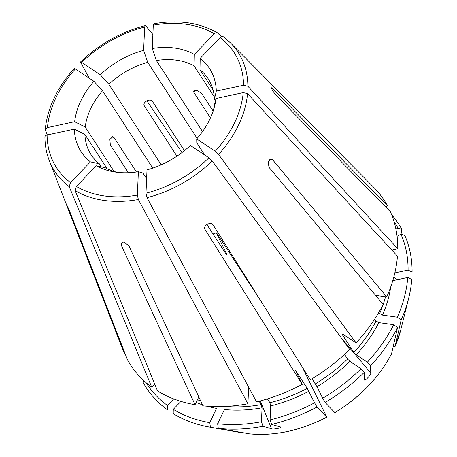 <?xml version="1.0" encoding="UTF-8"?>
<svg xmlns="http://www.w3.org/2000/svg" width="457" height="457" viewBox="0 0 457 457"><rect width="100%" height="100%" fill="white"/><g stroke="black" fill="none" stroke-linecap="round" stroke-linejoin="round"><path stroke-width="0.69" d="M391.82 250.013L397.773 248.728A151.198 110.4 -33 0 0 390.438 211.831L275.4 94.548L272.361 90.349L271.321 87.715L272.395 88.43L271.578 88.892M408.084 270.058A147.845 107.949 -33 0 0 400.938 234.133L404.799 235.412A150.393 109.811 -33 0 1 412.088 272.081L408.084 270.058L394.837 272.92M397.773 248.728L247.877 86.247L243.547 85.219L216.31 91.109A76.496 55.857 147 0 0 200.2 58.336L220.183 37.668C221.519 36.446 222.673 36.206 223.65 36.954L230.522 42.924L373.769 187.387A151.198 110.4 -33 0 1 387.433 205.713L272.395 88.43M213.082 89.943L199.955 69.732A69.784 50.956 147 0 1 208.175 78.758A69.784 50.956 147 0 1 214.396 99.118A82346.779 49908.016 -177.5 0 0 216.31 91.109M215.453 100.746L214.396 99.118M199.955 69.732A82346.773 53661.26 123.6 0 0 200.2 58.336M385.502 206.798L387.433 205.713M391.678 214.796A150.393 109.811 -33 0 1 401.794 229.294L397.933 228.014A147.845 107.949 -33 0 0 394.031 221.611M401.794 229.294A508477.982 346107.596 -26.2 0 1 401.052 234.167M221.445 36.766L217.469 32.813C199.549 22.564 178.356 19.542 153.878 23.735M217.772 33.047C216.801 32.298 215.641 32.538 214.304 33.761L194.328 54.423A76.496 55.857 147 0 0 152.272 48.493L153.284 25.158L153.86 23.764M213.151 111.12L201.72 93.519L197.35 90.486L193.694 90.954L193.871 92.411L210.454 117.946M202.537 131.587L156.368 60.507A69.784 50.956 147 0 1 194.076 65.825A82346.773 53661.26 123.6 0 0 194.328 54.423M214.264 96.901L194.076 65.825M152.878 34.543L145.892 25.992L145.206 25.638L144.652 27.02L143.641 50.361A76.496 55.857 147 0 0 100.272 74.748L81.723 62.409L80.535 61.998L89.178 78.124M182.046 152.524L146.846 100.746M202.651 151.781A69.784 50.956 -33 0 0 200.777 152.381M184.428 150.656L152.415 101.374C150.136 97.844 142.041 102.397 144.321 105.927L144.195 105.698M176.95 156.157L144.126 105.527M161.195 164.834L108.846 84.242A69.784 50.956 147 0 1 147.737 62.375A82346.779 25980.467 77.8 0 0 143.641 50.361M197.138 138.425L147.737 62.375M47.317 134.946L45.249 129.388L47.425 127.6L74.662 121.711A76.496 55.857 147 0 1 93.942 81.295L75.394 68.956A105.83 77.273 -33 0 0 47.425 127.6M74.2 68.55L75.394 68.956M136.42 172.015L113.919 137.374L112.719 136.609L109.874 139.534L110.32 144.92L128.388 172.74M114.09 171.455L85.23 127.029A69.784 50.956 147 0 1 102.522 90.789A82346.773 16919.328 44 0 1 93.942 81.295M152.747 168.119L102.522 90.789M124.955 353.312L124.441 353.598L65.945 203.199M44.912 136.923C44.975 145.32 46.437 153.226 49.305 160.63L123.047 350.233A151.198 110.4 -33 0 0 124.441 353.598M66.488 204.216L69.338 210.42L127.452 359.716A151.198 110.4 -33 0 0 151.707 387.096L69.236 186.702L70.469 182.543L90.452 161.881A76.496 55.857 147 0 1 74.342 129.108L47.1 134.992A105.83 77.273 -33 0 0 70.469 182.543M45.014 137.408C44.729 136.272 45.426 135.466 47.1 134.992M101.345 166.879L99.358 163.812A69.784 50.956 147 0 1 91.132 154.78A69.784 50.956 147 0 1 84.911 134.421A82346.773 49908.01 2.5 0 1 74.342 129.108M107.206 168.742L84.911 134.421M154.7 384L151.707 387.096M146.08 382.663A147.845 107.949 -33 0 0 167.405 405.399L167.313 409.723A150.393 109.811 -33 0 1 143.212 382.509L143.532 380.39M210.437 427.244L209.78 422.645A147.845 107.949 -33 0 1 173.283 409.306L173.192 413.631A150.393 109.811 -33 0 0 210.151 427.192A150.393 109.811 -33 0 0 210.437 427.244A508477.942 266146.546 98 0 0 221.199 429.134A508477.942 266146.546 98 0 0 241.582 432.71M198.789 396.893L195.065 404.708A151.198 110.4 -33 0 1 157.579 391.009L75.114 190.609L76.348 186.456L96.324 165.788A76.496 55.857 147 0 0 113.61 171.798A76.496 55.857 147 0 0 138.38 171.718L137.368 195.059L138.368 199.526L247.923 403.742A151.198 110.4 -33 0 1 202.914 405.81L128.994 245.997L124.778 242.644L121.076 243.204L121.139 244.895L195.065 404.708M146.628 178.71L142.944 173.037A82346.773 25980.467 -102.2 0 1 138.38 171.718M117.3 172.34A69.784 50.956 147 0 1 105.23 167.719A82346.773 53661.26 -56.4 0 1 96.324 165.788M261.455 421.737L263.009 426.29A150.393 109.811 -33 0 1 218.286 428.352L217.629 423.753A147.845 107.949 -33 0 0 261.455 421.737L262.061 407.758L261.278 404.576L259.108 401.24M248.642 387.13L247.923 403.742M218.286 428.352A508477.942 266146.546 98 0 0 249.431 433.819L249.488 433.824C274.983 436.144 300.752 430.591 326.789 417.161L302.02 366.577M317.027 407.016L314.559 402.806A147.845 107.949 -33 0 1 270.087 419.874L271.641 424.427A150.393 109.811 -33 0 0 317.027 407.016A508477.982 30280.489 60.7 0 0 326.726 417.115A120.208 87.773 -33 0 1 249.431 433.819M271.641 424.427A632469.657 199544.629 77.8 0 0 280.175 426.907L280.581 427.112M280.175 426.907C283.534 427.535 273.292 429.751 271.544 428.775A632469.657 199544.629 77.8 0 1 263.009 426.29M206.85 224.473L225.678 253.464A64677.011 3851.596 60.7 0 0 227.186 255.029L216.247 232.767A5702.098 339.568 60.7 0 0 216.984 233.527L262.581 303.734M213.025 233.978A31.402 22.93 -33 0 0 216.247 232.767M270.087 419.874L270.693 405.89L269.904 402.708L267.425 398.887M314.559 402.806L307.258 388.376L295.199 369.913L302.226 384.354L204.936 229.3M204.862 229.111L205.079 229.557C202.622 225.661 210.717 221.108 213.173 225.004L310.32 379.801A151.198 110.4 -33 0 0 349.714 349.491L212.231 160.978L208.929 157.808L190.38 145.463A76.496 55.857 147 0 1 147.011 169.85L146 193.191L147 197.658L256.548 401.874A151.198 110.4 -33 0 0 302.226 384.354M322.659 398.258L325.121 402.463A150.393 109.811 -33 0 0 364.269 372.341L361.013 368.742A147.845 107.949 -33 0 1 322.659 398.258L316.969 386.691L312.062 378.756M361.013 368.742L349.902 361.35L347.566 359.036L344.555 354.398M325.121 402.463A508477.948 30280.489 60.7 0 0 334.821 412.562L334.895 412.602C359.979 397.282 378.83 377.768 391.46 354.061L391.512 353.924A508477.942 223323.47 25.5 0 0 397.533 327.555A150.393 109.811 -33 0 1 370.593 365.794A632469.303 129949.915 44 0 1 370.758 372.981C371.455 374.54 363.938 382.326 364.429 379.527L364.515 379.841M364.269 372.341A632470.011 129950.064 44 0 1 364.429 379.527M397.533 327.555L393.74 324.721A147.845 107.949 -33 0 1 367.342 362.195L356.232 354.803L353.895 352.49L342.207 334.495L342.025 333.878L342.813 334.141L356.043 342.944A151.198 110.4 -33 0 0 383.149 304.465L268.979 167.285L268.196 161.852L271.155 158.945L272.578 159.739L386.748 296.919A151.198 110.4 -33 0 0 397.453 256.126L247.557 93.639L243.227 92.611L215.99 98.501A76.496 55.857 147 0 1 214.584 106.213A76.496 55.857 147 0 1 196.71 138.917L215.258 151.261A105.83 77.273 -33 0 0 243.227 92.611M393.74 324.721L378.899 322.631L376.065 321.02L374.74 318.975M367.342 362.195L370.593 365.794M392.769 280.695L407.764 277.456A147.845 107.949 -33 0 1 397.339 317.181L382.498 315.084L379.664 313.473L378.882 312.262M375.557 295.342L386.748 296.919M397.339 317.181L401.132 320.009A150.393 109.811 -33 0 0 408.667 298.25A150.393 109.811 -33 0 0 411.768 279.473L407.764 277.456M401.132 320.009A508477.942 223323.47 25.5 0 1 395.111 346.377L395.077 346.48M408.667 298.25L400.795 329.748A120.208 87.773 -33 0 1 395.111 346.377L393.123 346.857M356.043 342.944L218.56 154.432L215.258 151.261M204.765 155.037L196.79 142.755A82346.779 16919.328 -136 0 0 196.71 138.917M215.99 98.501A82346.773 49908.01 -177.5 0 1 214.076 106.515A69.784 50.956 147 0 1 213.573 109.806M217.629 423.753L224.438 409.489A130.262 95.113 -33 0 0 262.061 407.758M99.358 163.812A82346.773 53661.26 -56.4 0 1 90.452 161.881M167.405 405.399L173.694 398.892M173.283 409.306L180.949 401.372M85.23 127.029A82346.773 49908.01 2.5 0 1 74.662 121.711M400.938 234.133L397.076 236.303M209.78 422.645L216.584 408.381A130.262 95.113 -33 0 1 206.998 406.199M156.368 60.507A82346.779 25980.467 77.8 0 0 152.272 48.493M108.846 84.242A82346.779 16919.328 44 0 1 100.272 74.748M397.933 228.014L395.916 229.146M247.877 86.247A109.286 79.798 -33 0 0 230.522 42.924M243.547 85.219A105.83 77.273 -33 0 0 220.183 37.668M214.304 33.761A105.83 77.273 -33 0 0 153.284 25.158M144.652 27.02A105.83 77.273 -33 0 0 81.723 62.409M49.305 160.63A109.286 79.798 -33 0 0 69.236 186.702M197.458 399.686A127.937 93.417 -33 0 0 200.646 400.909M75.114 190.609A109.286 79.798 -33 0 0 138.368 199.526M76.348 186.456A105.83 77.273 -33 0 0 137.368 195.059M226.021 406.416A127.937 93.417 -33 0 0 261.278 404.576M269.904 402.708A127.937 93.417 -33 0 0 307.258 388.376M147 197.658A109.286 79.798 -33 0 0 212.231 160.978M146 193.191A105.83 77.273 -33 0 0 208.929 157.808M315.353 383.823A127.937 93.417 -33 0 0 347.566 359.036M334.821 412.562A120.208 87.773 -33 0 0 391.512 353.924M353.895 352.49A127.937 93.417 -33 0 0 376.065 321.02M342.207 334.495A127.937 93.417 -33 0 0 342.636 334.027M379.664 313.473A127.937 93.417 -33 0 0 385.514 296.742M218.56 154.432A109.286 79.798 -33 0 0 247.557 93.639M341.322 337.986L370.758 372.981M260.284 400.932L271.544 428.775M194.933 90.183L193.871 92.411M111.411 137.02L113.919 137.374M272.578 159.739L269.756 159.339M121.139 244.895L122.356 242.347M196.144 402.44A130.262 95.113 -33 0 0 202.451 404.805M270.693 405.89A130.262 95.113 -33 0 0 308.875 391.243M316.969 386.691A130.262 95.113 -33 0 0 349.902 361.35M356.232 354.803A130.262 95.113 -33 0 0 378.899 322.631M382.498 315.084A130.262 95.113 -33 0 0 390.764 286.83M393.768 277.193L397.481 279.678M145.177 25.615C120.797 31.996 99.249 44.106 80.535 61.958M74.165 68.55C57.131 87.658 47.488 107.932 45.237 129.371M221.199 429.134L210.151 427.192M400.795 329.748L395.077 346.475"/></g></svg>
